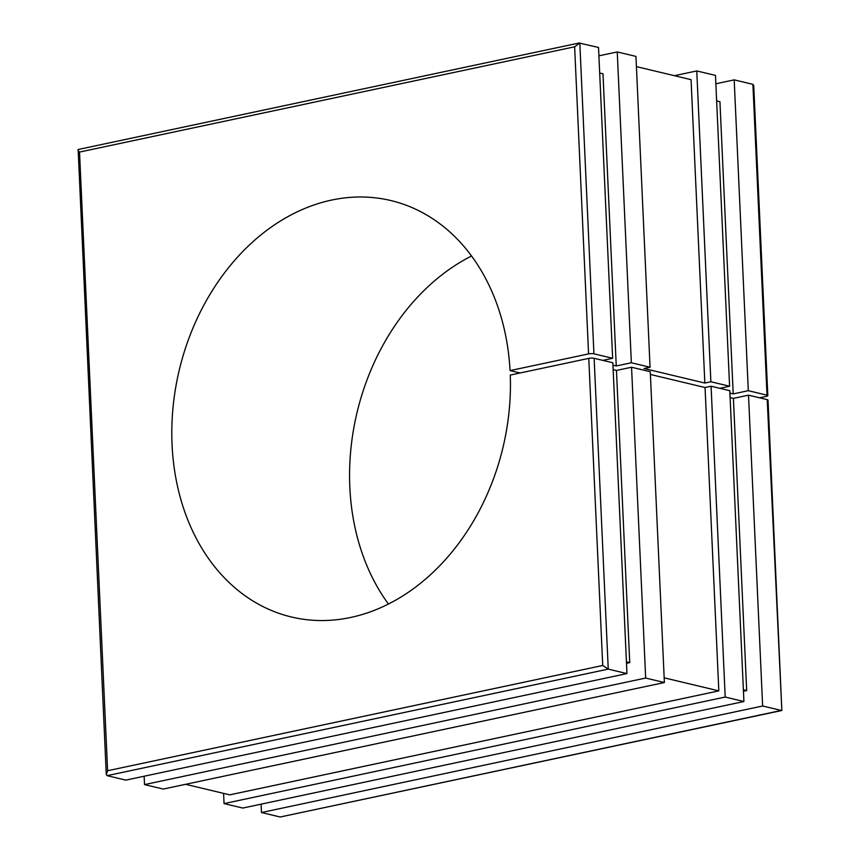 <?xml version="1.0" encoding="UTF-8"?>
<svg xmlns="http://www.w3.org/2000/svg" width="860" height="860" viewBox="0 0 860 860"><rect width="100%" height="100%" fill="white"/><g stroke="black" fill="none" stroke-linecap="round" stroke-linejoin="round"><path stroke-width="1.29" d="M520.074 372.982L510.066 370.596A214.075 166.41 103.4 0 0 390.859 200.552A214.075 166.41 103.4 0 0 331.637 200.068A214.075 166.41 103.4 0 0 173.032 407.382A214.075 166.41 103.4 0 0 291.379 616.986A214.075 166.41 103.4 0 0 350.59 617.48A214.075 166.41 103.4 0 0 510.27 375.067L588.778 358.373A3.827 0.839 -2.6 0 1 594.131 358.298L608.246 669.112L602.72 665.479L588.778 358.373M388.43 604.01A214.075 166.41 103.4 0 1 471.57 255.99M626.962 673.584L125.807 780.128L107.102 775.655L608.246 669.112L626.962 673.584L612.847 362.769L594.131 358.298M613.159 369.649L616.459 370.445L629.735 662.63L626.424 661.845M645.666 678.056L664.382 682.528L650.267 371.703L631.552 367.231L645.666 678.056L144.523 784.6L144.147 776.225M650.396 374.455L705.049 387.516L718.82 690.881L664.167 677.83M725.195 697.051L743.911 701.524L729.796 390.698L711.08 386.226L725.195 697.051L224.051 803.595L223.589 793.382M730.108 397.589L733.408 398.373L746.684 690.569L743.373 689.774M261.472 812.528L280.188 817L781.332 710.457L762.626 705.995L261.472 812.528L261.096 804.164M280.188 817L781.847 710.5L767.217 399.642L748.512 395.17L762.626 705.995M674.39 75.691L696.761 70.939L715.477 75.4L729.592 386.226L719.788 388.312M743.911 701.524L242.756 808.056L224.051 803.595M598.904 55.835L617.243 51.944L635.948 56.405L650.063 367.231L644.033 368.51L704.845 383.044L691.064 79.668L636.411 66.618M664.382 682.528L163.239 789.061L144.523 784.6M107.102 775.655L106.264 774.43L78.153 149.5L579.081 43.011L598.528 47.472L612.642 358.298L602.838 360.372M612.642 358.298L593.927 353.825A3.827 0.839 177.4 0 0 588.573 353.901L510.066 370.596M612.954 365.177L616.255 365.973L602.989 73.788L599.689 72.993M629.735 662.63L626.488 663.318M617.243 51.944L631.358 362.759L616.255 365.973M631.552 367.231L616.459 370.445M650.063 367.231L631.358 362.759M718.82 690.881L229.749 794.855L185.609 784.309M696.761 70.939L710.876 381.754L704.845 383.044M711.08 386.226L705.049 387.516M729.592 386.226L710.876 381.754M729.904 393.117L733.204 393.901L719.938 101.716L716.638 100.932M746.684 690.569L743.438 691.257M715.853 83.775L734.193 79.872L748.308 390.698L733.204 393.901M748.512 395.17L733.408 398.373M759.552 397.804L766.335 396.363A3.827 0.839 177.4 0 0 767.819 395.632A3.827 0.839 177.4 0 0 767.012 395.17L748.308 390.698M767.012 395.17L752.898 84.344L734.193 79.872M767.217 399.642A3.827 0.839 -2.6 0 1 768.023 400.104L781.847 710.5M106.264 774.43L107.607 770.732L602.72 665.479M78.669 149.543C77.454 149.393 77.744 150.242 79.518 152.07L107.607 770.732M593.927 353.825L579.812 43L574.63 46.805L79.518 152.07M752.898 84.344L753.736 85.57L767.819 395.632M588.573 353.901L574.63 46.805"/></g></svg>
